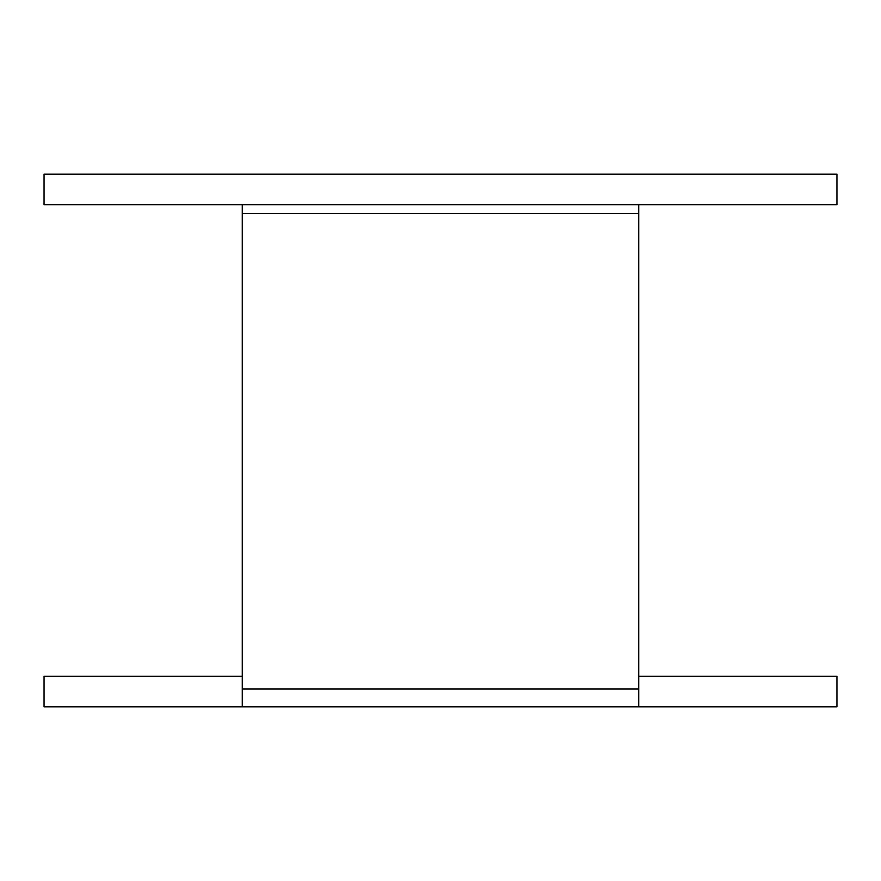 <?xml version="1.0" encoding="UTF-8"?>
<svg xmlns="http://www.w3.org/2000/svg" width="881" height="881" viewBox="0 0 881 881"><rect width="100%" height="100%" fill="white"/><g stroke="black" fill="none" stroke-linecap="round" stroke-linejoin="round"><path stroke-width="1.32" d="M638.725 204.678L638.725 706.815L836.95 706.815L836.95 676.322L638.725 676.322M638.725 706.815L44.05 706.815L44.05 676.322L242.275 676.322M836.95 174.185L44.05 174.185L44.05 204.678L836.95 204.678L836.95 174.185M242.275 706.815L242.275 204.678M638.725 688.953L242.275 688.953M638.725 213.609L242.275 213.609"/></g></svg>
